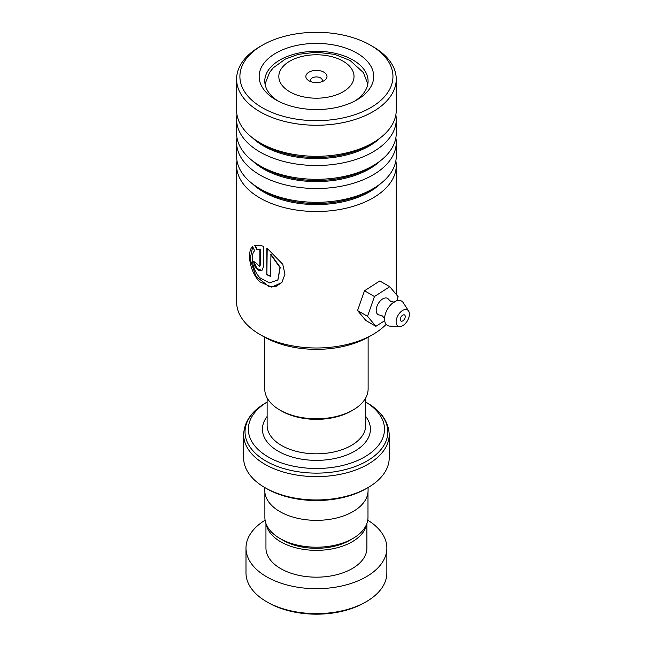 <?xml version="1.0" encoding="UTF-8"?>
<svg xmlns="http://www.w3.org/2000/svg" width="646" height="646" viewBox="0 0 646 646"><rect width="100%" height="100%" fill="white"/><g stroke="black" fill="none" stroke-linecap="round" stroke-linejoin="round"><path stroke-width="0.97" d="M367.986 492.333L367.986 517.446A51.559 29.764 180 0 1 352.886 538.489L349.631 540.371A46.956 27.108 180 0 1 283.231 540.371L279.976 538.489A51.559 29.764 180 0 1 264.876 517.446L264.876 492.333M352.886 538.489A51.559 29.764 180 0 1 279.976 538.489L283.231 540.371M352.982 410.04L351.319 411.001A49.346 28.489 180 0 1 281.535 411.001L279.88 410.04A51.688 29.845 0 0 0 352.982 410.04A51.688 29.845 0 0 0 368.123 388.94L368.123 337.236M323.896 72.174A10.562 6.097 0 0 0 308.958 72.174A10.562 6.097 0 0 0 308.958 80.798L308.958 80.798A10.562 6.097 0 0 0 323.896 80.798A10.562 6.097 0 0 0 323.896 72.174M321.74 81.759A5.871 3.392 0 0 0 322.297 80.322A5.871 3.392 0 0 0 320.577 77.924A5.871 3.392 0 0 0 314.182 77.189A5.871 3.392 0 0 0 310.556 80.322A5.871 3.392 0 0 0 311.114 81.759M267.129 402.087A68.08 39.309 0 0 0 268.284 456.988A68.08 39.309 0 0 0 363.981 457.32A68.08 39.309 0 0 0 365.733 402.087M266.628 488.618A70.43 40.666 180 0 1 266.628 488.61L264.965 487.657A72.78 42.014 0 0 0 367.889 487.657L366.234 488.61A70.43 40.666 180 0 1 266.628 488.618L264.965 487.657A72.78 42.014 0 0 1 243.655 457.941L243.655 434.613A72.78 42.014 180 0 0 264.965 464.321A72.78 42.014 180 0 0 344.278 473.429A72.78 42.014 180 0 0 389.207 434.613C388.666 421.709 381.237 411.09 366.92 402.757L365.733 402.07L366.92 402.749A71.399 41.223 0 0 0 366.92 402.749A71.399 41.223 0 0 1 366.92 461.05A71.399 41.223 0 0 1 265.942 461.05A71.399 41.223 0 0 1 265.942 402.757L267.129 402.07M367.889 487.657A72.78 42.014 0 0 0 389.207 457.941L389.207 434.613M368.075 487.544L368.075 490.532A51.648 29.821 180 0 1 336.195 518.084A51.648 29.821 180 0 1 279.912 511.616A51.648 29.821 180 0 1 264.779 490.532L264.779 487.544M264.739 337.236L264.739 388.94A51.688 29.845 0 0 0 279.88 410.04L281.535 411.001M366.234 601.709L364.57 602.67A68.08 39.309 180 0 1 285.459 609.881A68.08 39.309 180 0 1 268.284 602.67L266.628 601.709A70.43 40.666 0 0 0 284.393 609.17A70.43 40.666 0 0 0 366.234 601.709A70.43 40.666 0 0 0 386.857 572.954L386.857 548.034A70.43 40.666 0 0 0 367.76 520.2M266.225 524.213A50.477 29.143 0 0 0 293.47 547.154A50.477 29.143 0 0 0 366.637 524.213M265.95 523.502L265.95 548.034A50.477 29.143 0 0 0 293.47 573.987A50.477 29.143 0 0 0 366.904 548.034L366.904 523.502M265.094 520.2A70.43 40.666 0 0 0 245.997 548.034A70.43 40.666 0 0 0 284.393 584.25A70.43 40.666 0 0 0 386.857 548.034M245.997 548.034L245.997 572.954A70.43 40.666 0 0 0 266.628 601.709M372.871 334.499L368.89 336.8A74.185 42.83 180 0 1 263.972 336.8L259.991 334.499A79.821 46.084 0 0 0 372.871 334.499A79.821 46.084 0 0 0 386.155 324.34M262.308 107.729A76.535 44.186 0 0 0 370.546 107.729A76.535 44.186 0 0 0 370.546 45.244L372.871 46.585A79.821 46.084 180 0 1 396.248 79.167A79.821 46.084 180 0 1 346.975 121.747A79.821 46.084 180 0 1 259.991 111.758A79.821 46.084 180 0 1 236.606 79.167A79.821 46.084 180 0 1 259.983 46.585L262.308 45.244A76.535 44.186 0 0 0 262.308 107.729M275.923 99.872L275.923 99.872A57.284 33.075 180 0 1 275.923 53.101A57.284 33.075 180 0 1 356.931 53.101A57.284 33.075 180 0 1 356.931 99.872A57.284 33.075 180 0 1 275.923 99.872M354.84 101.018A51.648 29.821 0 0 0 368.075 81.089A51.648 29.821 0 0 0 352.95 60.005A51.648 29.821 0 0 0 296.667 53.537A51.648 29.821 0 0 0 264.779 81.089A51.648 29.821 0 0 0 278.022 101.018M395.853 137.824A79.821 46.084 180 0 1 396.248 142.427L396.248 156.227A79.821 46.084 180 0 1 372.871 188.818A79.821 46.084 180 0 1 259.991 188.818A79.821 46.084 180 0 1 259.983 188.818A79.821 46.084 180 0 1 236.606 156.227L236.606 142.427A79.821 46.084 180 0 1 237.009 137.824M263.503 190.845L259.991 188.818L263.503 190.845A74.847 43.217 180 0 0 369.359 190.845L372.871 188.818M395.853 160.83A79.821 46.084 180 0 1 396.248 165.433A79.821 46.084 180 0 1 346.975 208.004A79.821 46.084 180 0 1 259.991 198.015A79.821 46.084 180 0 1 236.606 165.433A79.821 46.084 180 0 1 237.009 160.83M395.853 114.826A79.821 46.084 180 0 1 396.248 119.421L396.248 133.229A79.821 46.084 180 0 1 372.871 165.812A79.821 46.084 180 0 1 259.991 165.812A79.821 46.084 180 0 1 259.983 165.812A79.821 46.084 180 0 1 236.606 133.229L236.606 119.421A79.821 46.084 180 0 1 237.009 114.826M263.503 167.839L259.991 165.812L263.503 167.839A74.847 43.217 180 0 0 369.359 167.839L372.871 165.812M396.248 142.427A79.821 46.084 180 0 1 346.975 185.006A79.821 46.084 180 0 1 259.991 175.009A79.821 46.084 180 0 1 236.606 142.427M396.248 79.167L396.248 110.224A79.821 46.084 180 0 1 372.871 142.806A79.821 46.084 180 0 1 259.991 142.806A79.821 46.084 180 0 1 259.983 142.806A79.821 46.084 180 0 1 236.606 110.224L236.606 79.167M263.503 144.841L259.991 142.806L263.503 144.841A74.847 43.217 180 0 0 369.359 144.841L372.871 142.806M396.248 119.421A79.821 46.084 180 0 1 346.975 162.001A79.821 46.084 180 0 1 259.991 152.012A79.821 46.084 180 0 1 236.606 119.421M263.293 246.32L259.991 245.262L254.653 245.343L256.817 249.534L259.886 249.316L259.886 265.449L259.393 266.523L256.672 263.471A79.821 46.084 180 0 1 253.668 261.388C254.144 266.322 256.252 269.487 259.991 270.884L261.84 270.537L263.293 267.307L263.293 246.32M270.658 254.54L280.017 267.573L277.837 279.993L269.414 282.9L259.991 277.853C252.15 269.81 250.05 254.742 254.661 250.785L252.602 246.546C246.764 251.173 249.38 272.023 259.991 281.906L271.691 287.099L281.842 282.552L284.967 274.211L282.762 264.271L266.887 248.064L266.887 274.8A79.821 46.084 180 0 0 270.658 276.423L270.924 254.314L280.235 267.355L277.933 279.888M236.606 165.433L236.606 301.908A79.821 46.084 0 0 0 259.983 334.499A79.821 46.084 0 0 0 259.991 334.499L263.972 336.8M372.871 46.585L370.546 45.244A76.535 44.186 0 0 0 262.308 45.244M255.017 245.173L257.173 249.356L259.886 249.316M260.217 249.122L260.217 265.256L259.555 266.41M254.048 261.67L256.898 268.566L261.985 270.432M252.683 246.715L250.107 259.086L255.937 276.383L269.035 286.525L276.213 286.251L281.931 282.447M267.186 248.234L266.887 274.8M270.658 276.092A79.353 45.809 180 0 1 267.186 274.59M384.766 318.607L382.319 315.902L379.646 315.078A9.391 5.418 -60 0 1 376.19 310.282A9.391 5.418 -60 0 1 381.213 300.01A9.391 5.418 -60 0 1 388.658 299.469L390.709 301.367L394.278 302.142M405.244 316.597A3.521 2.035 120 0 0 404.509 314.965A3.521 2.035 120 0 0 401.812 315.894A3.521 2.035 120 0 0 400.262 319.423A3.521 2.035 120 0 0 400.988 321.062A3.521 2.035 120 0 0 403.693 320.125A3.521 2.035 120 0 0 405.244 316.597M409.394 314.247A9.391 5.418 -60 0 1 399.591 326.577A9.391 5.418 -60 0 1 396.111 321.781A9.391 5.418 -60 0 1 401.15 311.501A9.391 5.418 -60 0 1 408.587 310.992A9.391 5.418 -60 0 1 409.394 314.247M399.591 326.577L389.772 326.109A14.083 8.132 -60 0 1 384.556 318.906A14.083 8.132 -60 0 1 385.67 313.068A14.083 8.132 -60 0 1 389.934 305.687A14.083 8.132 -60 0 1 403.274 302.724L408.587 310.992M396.725 300.77L398.146 296.708L389.764 286.711L379.8 280.962L364.489 290.773L357.561 310.565L365.943 320.561L375.899 326.311L384.669 320.691M389.764 286.711L374.454 296.522L364.489 290.773M374.454 296.522L367.517 316.314L357.561 310.565M367.517 316.314L375.899 326.311M365.733 397.904L365.733 425.359A49.298 28.464 180 0 1 335.298 451.651A49.298 28.464 180 0 1 281.567 445.482A49.298 28.464 180 0 1 267.129 425.359L267.129 397.904M289.836 91.837A37.605 21.714 0 0 0 343.018 91.837A37.605 21.714 0 0 0 343.018 61.136A37.605 21.714 0 0 0 289.836 61.136A37.605 21.714 0 0 0 289.836 91.837M365.733 416.476A53.998 31.178 180 0 1 347.039 454.873A53.998 31.178 180 0 1 278.248 451.239A53.998 31.178 180 0 1 267.129 416.476M380.502 183.714A74.847 43.217 180 0 1 263.503 191.927A74.847 43.217 180 0 1 252.36 183.714M380.502 160.709A74.847 43.217 180 0 1 263.503 168.929A74.847 43.217 180 0 1 252.36 160.709M380.502 137.711A74.847 43.217 180 0 1 263.503 145.923A74.847 43.217 180 0 1 252.36 137.711M367.824 84.037L363.407 72.618L350.059 60.433L334.749 54.385L316.387 52.189L298.242 54.353L285.338 59.069L273.258 67.83L269.648 72.32L265.03 84.037M243.655 434.613C244.188 421.709 251.617 411.09 265.942 402.757M396.248 165.433L396.248 294.447"/></g></svg>
